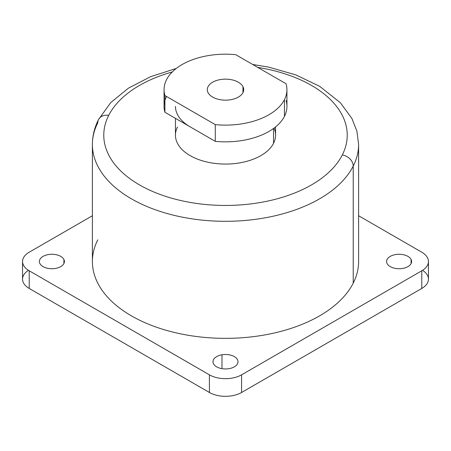 <?xml version="1.0" encoding="UTF-8"?>
<svg xmlns="http://www.w3.org/2000/svg" width="451" height="451" viewBox="0 0 451 451"><rect width="100%" height="100%" fill="white"/><g stroke="black" fill="none" stroke-linecap="round" stroke-linejoin="round"><path stroke-width="0.68" d="M411.109 263.536L411.109 259.466A12.515 7.227 180 0 1 411.616 261.501A12.515 7.227 180 0 1 400.883 268.649A12.515 7.227 180 0 1 387.093 263.536A12.515 7.227 180 0 1 386.586 261.501A12.515 7.227 180 0 1 397.32 254.347A12.515 7.227 180 0 1 411.109 259.466L411.109 263.536M286.081 83.756L235.715 54.678L286.081 83.756A61.432 35.471 180 0 1 284.451 99.637A61.432 35.471 180 0 1 215.285 124.628L164.919 95.55A61.432 35.471 180 0 1 166.549 79.669A61.432 35.471 180 0 1 235.715 54.678A61.432 35.471 0 0 0 166.549 79.669A61.432 35.471 0 0 0 164.068 89.653A61.432 35.471 0 0 0 164.919 95.55L215.285 124.628A61.432 35.471 0 0 0 284.451 99.637A61.432 35.471 0 0 0 286.932 89.653A61.432 35.471 0 0 0 286.081 83.756M242.965 86.693A18.203 10.508 0 0 0 220.376 79.568A18.203 10.508 0 0 0 208.035 92.613A18.203 10.508 0 0 0 230.624 99.739A18.203 10.508 0 0 0 242.965 86.693A18.203 10.508 180 0 1 243.703 89.653A18.203 10.508 180 0 1 228.088 100.054A18.203 10.508 180 0 1 208.035 92.613A18.203 10.508 180 0 1 207.297 89.653A18.203 10.508 180 0 1 222.912 79.252A18.203 10.508 180 0 1 242.965 86.693L242.965 92.613L242.965 86.693M286.932 89.653L286.932 106.374A61.432 35.471 180 0 1 284.451 116.358L284.451 99.637L284.451 116.358A61.432 35.471 180 0 1 215.285 141.349L215.285 124.628L215.285 141.349L164.919 112.271L164.919 95.55L164.919 112.271A61.432 35.471 180 0 1 164.068 106.374L164.068 89.653M166.509 96.469A61.432 35.471 0 0 0 164.919 112.271L215.285 141.349A61.432 35.471 0 0 0 284.451 116.358A61.432 35.471 0 0 0 286.081 100.477M275.555 126.934L275.555 135.17A50.055 28.898 180 0 1 273.531 143.305L273.531 128.484L273.531 143.305A50.055 28.898 180 0 1 218.38 163.775A50.055 28.898 180 0 1 175.445 135.17L175.445 118.342M175.445 106.374A50.055 28.898 0 0 0 190.102 126.81M221.977 354.796L221.977 368.659L221.977 354.796A12.515 7.227 180 0 1 238.015 361.73A12.515 7.227 180 0 1 229.023 368.659A12.515 7.227 180 0 1 212.985 361.73A12.515 7.227 180 0 1 221.977 354.796A12.515 7.227 0 0 0 213.492 363.76A12.515 7.227 0 0 0 229.023 368.659A12.515 7.227 0 0 0 237.508 359.695A12.515 7.227 0 0 0 221.977 354.796M63.907 259.466L63.907 263.536L63.907 259.466A12.515 7.227 180 0 1 64.414 261.501A12.515 7.227 180 0 1 53.68 268.649A12.515 7.227 180 0 1 39.891 263.536A12.515 7.227 180 0 1 39.384 261.501A12.515 7.227 180 0 1 50.117 254.347A12.515 7.227 180 0 1 63.907 259.466A12.515 7.227 0 0 0 48.375 254.567A12.515 7.227 0 0 0 39.891 263.536A12.515 7.227 0 0 0 55.422 268.435A12.515 7.227 0 0 0 63.907 259.466M28.447 270.324A22.753 13.135 0 0 0 29.214 288.437L209.411 392.471A22.753 13.135 0 0 0 241.589 392.471L421.786 288.437L421.786 270.792A22.753 13.135 0 0 0 428.45 261.501A22.753 13.135 0 0 0 421.786 252.21L358.607 215.736L421.786 252.21A22.753 13.135 180 0 1 421.786 270.792L241.589 374.826L241.589 392.471A22.753 13.135 180 0 1 209.411 392.471L209.411 374.826A22.753 13.135 0 0 0 241.589 374.826L421.786 270.792L421.786 288.437L241.589 392.471L241.589 374.826A22.753 13.135 180 0 1 209.411 374.826L209.411 392.471L29.214 288.437L29.214 270.792L209.411 374.826L29.214 270.792L29.214 288.437A22.753 13.135 180 0 1 22.55 279.152L22.55 261.501A22.753 13.135 0 0 0 29.214 270.792A22.753 13.135 180 0 1 29.214 252.21A22.753 13.135 0 0 0 22.55 261.501M92.393 215.736L29.214 252.21L92.393 215.736M428.45 261.501L428.45 279.152A22.753 13.135 180 0 1 421.786 288.437A22.753 13.135 0 0 0 422.553 270.324M411.109 259.466A12.515 7.227 0 0 0 395.578 254.567A12.515 7.227 0 0 0 387.093 263.536A12.515 7.227 0 0 0 402.625 268.435A12.515 7.227 0 0 0 411.109 259.466M97.777 239.864A133.107 76.85 0 0 0 188.028 335.24A133.107 76.85 0 0 0 353.223 283.138L353.223 166.092A133.107 76.85 0 0 0 358.607 144.461A133.107 76.85 180 0 1 353.223 166.092L353.223 283.138A133.107 76.85 180 0 1 206.569 337.568A133.107 76.85 180 0 1 92.393 261.501L92.393 144.461A133.107 76.85 0 0 0 206.569 220.528A133.107 76.85 0 0 0 353.223 166.092A133.107 76.85 180 0 1 206.569 220.528A133.107 76.85 180 0 1 92.393 144.461C92.432 135.819 94.484 127.509 98.549 119.515A11.376 8.913 26.9 0 1 108.697 115.383A121.731 70.283 180 0 1 172.243 71.974A121.731 70.283 0 0 0 108.697 115.383A121.731 70.283 0 0 0 191.23 202.606A121.731 70.283 0 0 0 342.303 154.958A121.731 70.283 180 0 1 191.23 202.606A121.731 70.283 180 0 1 108.697 115.383A11.376 8.913 -153.1 0 0 98.549 119.515A11.376 8.913 -153.1 0 0 97.777 122.824A133.107 76.85 0 0 0 92.393 144.461M257.746 67.402A121.731 70.283 180 0 1 342.303 154.958A11.376 8.913 26.9 0 1 353.223 166.092A11.376 8.913 -153.1 0 0 342.303 154.958A121.731 70.283 0 0 0 257.746 67.402M177.469 127.035A50.055 28.898 0 0 0 211.406 162.901A50.055 28.898 0 0 0 273.531 143.305A50.055 28.898 0 0 0 274.045 128.112M252.695 64.487L268.508 67.081L295.884 74.9L319.674 86.338L340.409 102.755L351.921 118.5L356.904 131.207L358.607 144.461L358.607 261.501A133.107 76.85 180 0 1 353.223 283.138M98.549 119.515L110.771 102.563L128.422 88.159L150.572 76.687L176.217 68.473"/></g></svg>
